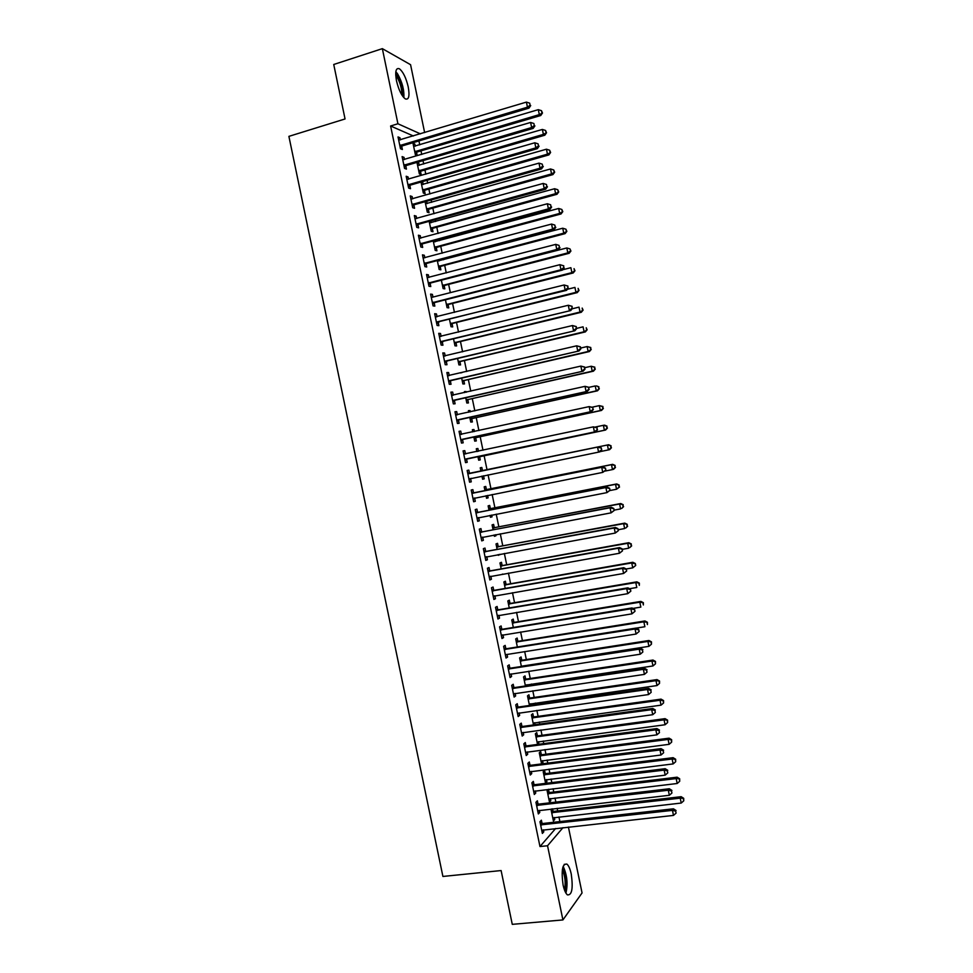 <?xml version="1.0" encoding="UTF-8"?>
<svg xmlns="http://www.w3.org/2000/svg" width="973" height="973" viewBox="0 0 973 973"><rect width="100%" height="100%" fill="white"/><g stroke="black" fill="none" stroke-linecap="round" stroke-linejoin="round"><path stroke-width="1.46" d="M563.075 884.907C561.129 870.421 562.406 863.489 566.918 864.097C568.706 865.629 570.142 868.962 571.26 874.095C573.231 888.458 571.954 895.391 567.405 894.88C565.629 893.348 564.182 890.027 563.075 884.907M396.473 80.747C394.916 71.528 395.889 67.538 399.404 68.791C403.126 71.783 406.069 77.828 408.234 86.925C409.815 96.132 408.83 100.11 405.291 98.869C401.606 95.938 398.662 89.893 396.473 80.747M559.889 821.577L558.94 816.955M557.687 810.923L557.14 808.295M555.851 802.093L555.011 797.994M553.771 792.022L553.09 788.726M551.825 782.608L551.071 779.02M549.854 773.109L549.027 769.144M547.775 763.1L547.142 760.035M545.938 754.209L544.977 749.575M543.737 743.603L543.214 741.049M542.022 735.284L540.927 729.981M539.699 724.094L539.273 722.051M538.105 716.359L536.865 710.399M535.661 704.574L535.345 703.053M534.177 697.434L532.803 690.794M531.611 685.053L531.404 684.055M530.261 678.497L528.74 671.2M526.332 659.56L524.69 651.582M522.416 640.623L520.628 631.976M518.487 621.674L516.566 612.358M514.559 602.713L512.491 592.727M510.63 583.751L508.429 573.097M506.714 564.79L504.367 553.455M502.773 545.817L500.292 533.812M498.845 526.831L496.218 514.158M494.916 507.845L492.156 494.503M490.988 488.86L488.081 474.836M487.047 469.862L484.104 455.619M482.985 450.256L480.163 436.609M478.911 430.577L476.223 417.599M474.836 410.898L472.282 398.589M470.762 391.207L468.354 379.567M466.687 371.516L464.413 360.533M462.601 351.812L460.46 341.499M458.514 332.109L456.519 322.464M454.44 312.394L452.579 303.418M450.353 292.678L448.638 284.371M446.266 272.951L444.685 265.313M443.542 259.755L443.372 258.976M442.18 253.223L440.745 246.254M439.577 240.623L439.297 239.322M438.093 233.484L436.792 227.183M435.612 221.479L435.235 219.655M434.007 213.744L432.839 208.113M431.647 202.335L431.161 199.988M429.92 193.992L428.886 189.042M427.682 183.192L427.086 180.309M425.821 174.24L424.933 169.947M423.705 164.023L423.012 160.63M421.735 154.476L420.981 150.864M419.74 144.868L418.925 140.939M568.414 827.05L582.061 892.934L562.917 919.935L547.544 845.744L562.966 827.658M562.917 919.935L512.272 924.35L501.107 870.555L442.91 876.454L288.896 136.366L345.05 118.961L333.739 64.486L382.353 48.65L410.57 64.692L424.642 132.608M549.113 792.326L548.48 789.285L547.118 790.672L549.477 802.044L550.827 800.597L550.402 798.541M538.008 803.929L537.364 800.791L535.928 802.275L538.349 813.951L539.772 812.431L539.346 810.351M541.292 754.549L540.66 751.497L539.273 752.774L541.572 763.902M542.545 760.631L543.007 762.832L541.937 763.854M529.969 765.119L529.312 761.981L527.853 763.331L530.273 775.019L531.732 773.62L531.27 771.394M533.459 716.76L532.827 713.695L531.416 714.851L533.508 724.946M534.688 722.696L535.114 724.727M521.917 726.284L521.26 723.146L519.777 724.362L522.197 736.05L523.681 734.797L523.182 732.414M525.627 678.947L524.994 675.882L523.559 676.904L525.432 685.965M526.831 684.737L527.038 685.734M513.866 687.425L513.209 684.274L511.689 685.357L514.121 697.069L515.629 695.938L515.106 693.396M517.794 641.11L517.149 638.045L515.69 638.933L517.356 646.972M505.802 648.541L505.157 645.391L503.613 646.34L506.033 658.052L507.578 657.067L507.018 654.367M509.949 603.248L509.317 600.183L507.821 600.949L509.268 607.943M497.738 609.633L497.094 606.483L495.512 607.298L497.945 619.01L499.514 618.159L498.918 615.313M502.104 565.362L501.46 562.297L499.952 562.941L501.18 568.901M502.883 574.082L502.275 574.192M489.674 570.713L489.018 567.551L487.412 568.232L489.845 579.957L491.438 579.239L490.818 576.235M494.248 527.451L493.615 524.386L492.07 524.897L493.092 529.835M495.744 534.676L495.975 535.758L494.43 536.318L494.15 534.968M481.599 531.757L480.954 528.607L479.312 529.142L481.744 540.879L483.374 540.295L482.717 537.132L481.185 538.166M486.391 489.528L485.758 486.451L484.189 486.841L484.992 490.733M487.607 495.415L488.118 497.835L486.549 498.261L486.099 495.707M473.523 492.776L472.866 489.626L471.212 490.027L473.644 501.764L475.298 501.314L474.642 498.164M476.308 448.845L477.889 448.504L476.296 448.76L476.867 451.545M477.889 448.504L478.461 451.217M479.616 456.824L480.248 459.888L478.667 460.193L477.901 456.507M463.112 450.973L464.79 450.621L463.099 450.888L465.532 462.637L467.21 462.321L466.554 459.171M464.79 450.621L465.447 453.783M468.451 410.886L470.032 410.533L468.402 410.655L468.731 412.26M470.032 410.533L470.312 411.907M471.747 418.852L472.392 421.929L470.774 422.087L469.789 417.368M455.036 411.968L456.702 411.591L454.987 411.737L457.419 423.486L459.122 423.304L458.478 420.141M456.702 411.591L457.359 414.753M460.582 372.902L462.163 372.537L460.582 372.939M463.878 380.857L464.522 383.934L462.868 383.97L461.676 378.205M446.935 372.939L448.602 372.55L446.862 372.55L449.295 384.311L451.034 384.262L450.377 381.1M448.602 372.55L449.234 375.59M456.009 342.849L456.641 345.926L454.975 345.829L453.564 339.018M438.847 333.885L440.514 333.471L438.738 333.338L441.17 345.099L442.934 345.196L442.289 342.034M440.514 333.471L441.11 336.366M448.127 304.804L448.772 307.882L447.069 307.663L445.439 299.818M430.747 294.795L432.401 294.381L430.601 294.101L433.046 305.875L434.834 306.106L434.177 302.944M432.401 294.381L432.973 297.118M438.884 260.168L439.042 260.946M440.246 266.748L440.878 269.825L439.151 269.485L437.315 260.582M422.647 255.692L424.301 255.254L422.464 254.853L424.909 266.626L426.733 266.991L426.077 263.829M424.301 255.254L424.836 257.845M430.747 220.895L431.124 222.72M432.353 228.667L432.997 231.744L431.246 231.27L429.178 221.321M414.534 216.565L416.189 216.115L414.328 215.568L416.772 227.354L418.621 227.852L417.964 224.69M416.189 216.115L416.687 218.548M421.175 182.656L422.732 182.206L421.723 181.842M422.732 182.206L423.206 184.469M424.459 190.562L425.104 193.639L423.328 193.043L421.041 182.036M406.422 177.414L408.064 176.94L406.179 176.259L408.624 188.057L410.509 188.701L409.852 185.527M408.064 176.94L408.538 179.227M413.27 144.539L414.839 144.077L413.014 143.311L415.398 154.792L417.21 155.522L416.566 152.433M414.839 144.077L415.276 146.193M416.371 151.472L416.505 152.116M398.298 138.251L399.952 137.752L398.03 136.938L400.475 148.735L402.384 149.514L401.727 146.339M399.952 137.752L400.389 139.881M401.521 145.354L401.667 146.023M413.391 135.989L390.611 125.991L539.979 846.546L555.656 828.461M402.36 157.833L404.014 157.346L402.104 156.604L404.549 168.402L406.446 169.107L405.79 165.933M404.014 157.346L404.464 159.56M405.595 164.996L405.729 165.629M417.222 163.598L418.791 163.148L416.979 162.442L419.363 173.912L421.151 174.581L420.518 171.503M418.791 163.148L419.241 165.337M420.324 170.579L420.458 171.199M410.472 196.996L412.126 196.534L410.253 195.914L412.698 207.711L414.559 208.283L413.902 205.108M412.126 196.534L412.613 198.893M425.116 201.703L426.636 201.253M426.685 201.265L427.159 203.6M428.412 209.621L429.057 212.698L427.281 212.163L425.116 201.679M418.585 236.135L420.239 235.685L418.402 235.211L420.835 246.996L422.683 247.422L422.027 244.259M420.239 235.685L420.762 238.203M434.809 240.526L435.089 241.839M436.305 247.714L436.938 250.791L435.199 250.377L433.253 240.951M426.697 275.25L428.351 274.824L426.539 274.483L428.971 286.257L430.784 286.548L430.127 283.386M428.351 274.824L428.911 277.487M444.187 285.782L444.831 288.859L443.116 288.58L441.377 280.2L566.809 247.957L569.983 248.918L570.92 251.058L569.983 248.918M434.797 314.34L436.463 313.926L434.663 313.72L437.108 325.493L438.884 325.651L438.239 322.489M436.463 313.926L437.047 316.748M452.068 323.827L452.713 326.904L451.022 326.758L449.502 319.424M442.897 353.406L444.564 353.017L442.8 352.944L445.233 364.705L446.984 364.729L446.327 361.567M444.564 353.017L445.172 355.984M459.949 361.859L460.582 364.924L458.928 364.911L457.626 358.623M450.986 392.46L452.652 392.07L450.925 392.143L453.357 403.892L455.084 403.783L454.427 400.633M452.652 392.07L453.296 395.196M464.51 391.888L466.091 391.535L464.449 391.596L464.656 392.593M466.091 391.535L466.237 392.241M467.818 399.854L468.451 402.931L466.821 403.041L465.739 397.799M459.074 431.477L460.74 431.112L459.037 431.319L461.47 443.068L463.172 442.812L462.516 439.662M460.74 431.112L461.397 434.274M472.379 429.859L473.96 429.519L472.355 429.713L472.805 431.903M473.96 429.519L474.386 431.562M475.688 437.838L476.32 440.915L474.715 441.146L473.851 436.95M467.162 470.47L468.828 470.129L467.149 470.47L469.582 482.207L471.26 481.83L469.582 482.207M468.828 470.129L469.485 473.279M470.604 478.667L471.26 481.83M480.236 467.806L481.83 467.478L480.236 467.806L480.942 471.175M481.83 467.478L482.462 470.555M483.545 475.797L484.189 478.862L482.608 479.227L484.189 478.862M481.963 476.101L482.608 479.227M477.561 512.272L476.916 509.11L475.262 509.597L477.694 521.321L479.336 520.81L478.68 517.648M490.319 508.49L489.687 505.425L488.13 505.875L489.042 510.29M491.681 515.045L492.046 516.797L490.489 517.295L490.088 515.349M485.636 551.229L484.992 548.079L483.362 548.687L485.795 560.424L487.412 559.767L486.768 556.69M498.176 546.412L497.544 543.348L496.011 543.919L497.13 549.368M499.806 554.294L498.371 555.328L498.212 554.586M493.712 590.173L493.056 587.023L491.462 587.765L493.895 599.49L495.476 598.699L494.868 595.78M506.021 584.299L505.388 581.234L503.88 581.939L505.23 588.422M501.776 629.093L501.119 625.943L499.563 626.831L501.983 638.531L503.54 637.619L502.968 634.846M513.866 622.173L513.233 619.108L511.762 619.947L513.318 627.463M509.84 667.989L509.183 664.839L507.651 665.86L510.071 677.561L511.603 676.503L511.056 673.888M521.71 660.022L521.078 656.97L519.618 657.93L521.394 666.469M517.891 706.86L517.235 703.71L515.739 704.866L518.159 716.566L519.655 715.374L519.144 712.905M529.543 697.86L528.911 694.795L527.488 695.877L529.47 705.461M530.759 703.71L531.076 705.23M525.943 745.707L525.286 742.557L523.815 743.846L526.235 755.535L527.707 754.209L527.232 751.91M537.376 735.661L536.743 732.596L535.345 733.812L537.546 744.43M538.616 741.657L538.726 744.272M533.982 784.53L533.338 781.392L531.89 782.803L534.311 794.491L535.746 793.031L535.308 790.879M545.196 773.438L544.564 770.385L543.202 771.723L545.549 783.095L546.911 781.72L546.473 779.58M542.034 823.328L541.377 820.19L539.954 821.747L542.375 833.423L543.785 831.83L543.372 829.823M551.679 808.928L551.046 809.621L553.406 820.981L554.732 819.473L554.33 817.478M552.53 808.818L553.029 811.202M539.979 846.546L547.544 845.744M390.611 125.991L397.921 123.766L382.353 48.65M420.445 133.873L397.921 123.766M473.62 501.654L475.298 501.314M486.524 498.152L488.118 497.835M477.658 521.127L479.336 520.81M490.453 517.113L492.046 516.797M481.696 540.611L483.374 540.295M494.381 536.062L495.975 535.758M485.722 560.071L487.412 559.767M498.298 555.011L499.891 554.707M489.76 579.543L491.438 579.239M493.798 598.991L495.476 598.699M497.823 618.439L499.514 618.159M501.849 637.887L503.54 637.619M505.887 657.322L507.578 657.067M509.913 676.758L511.603 676.503M513.939 696.194L515.629 695.938M517.964 715.605L519.655 715.374M521.99 735.029L523.681 734.797M526.004 754.44L527.707 754.209M537.485 744.15L539.091 743.944M530.03 773.839L531.732 773.62M541.402 763.039L543.007 762.832M534.055 793.238L535.746 793.031M545.306 781.915L546.911 781.72M538.069 812.625L539.772 812.431M549.222 800.791L550.827 800.597M542.083 832.012L543.785 831.83M553.126 819.655L554.732 819.473M400.706 145.013L402.615 145.804L528.971 108.137L527.451 107.188L399.818 145.549M530.115 105.206L529.689 103.162L530.115 105.206L527.451 107.188L526.405 102.104L398.687 140.124M402.615 145.804L400.231 147.555M528.971 108.137L530.711 105.583M529.689 103.162L526.405 102.104M415.143 153.576L417.429 151.91L540.757 115.507L539.322 114.607L538.3 109.657L413.659 146.4M414.753 151.691L539.322 114.607L542.472 113.026L541.487 110.691L541.9 112.673M538.3 109.657L541.487 110.691M542.472 113.026L540.757 115.507M404.78 164.68L406.678 165.398L533.155 128.412L531.647 127.536L403.892 165.215M534.299 125.529L533.885 123.498L534.299 125.529L531.647 127.536L530.601 122.452L402.761 159.791M406.678 165.398L404.281 167.137M533.155 128.412L534.907 125.894M533.885 123.498L530.601 122.452M408.855 184.347L410.74 184.992L537.327 148.674L535.843 147.872L407.967 184.87M538.495 145.865L538.081 143.834L538.495 145.865L535.843 147.872L534.797 142.788L406.836 179.446M410.74 184.992L408.344 186.719M537.327 148.674L539.091 146.193M538.081 143.834L534.797 142.788M419.095 172.635L421.382 170.98L544.819 135.211L543.396 134.383L542.375 129.433L417.624 165.532M418.718 170.822L543.396 134.383L546.534 132.766L545.561 130.455L545.975 132.437M542.375 129.433L545.561 130.455M546.534 132.766L544.819 135.211M423.036 191.681L425.335 190.051L548.881 154.902L547.471 154.148L546.449 149.197L421.589 184.663M422.683 189.942L547.471 154.148L550.609 152.493L549.636 150.219L550.049 152.189M546.449 149.197L549.636 150.219M550.609 152.493L548.881 154.902M395.707 73.097L397.641 75.48C401.813 83.009 403.576 90.027 402.919 96.546M401.8 94.904C401.934 88.774 400.244 82.632 396.729 76.502L395.719 75.103M403.831 97.641C404.33 90.088 402.275 82.218 397.665 74.009L395.841 71.649M565.945 893.129C568.025 883.861 567.089 874.934 563.148 866.335M562.747 867.697C566.493 875.432 567.332 883.484 565.264 891.864M564.486 890.003C565.848 882.985 565.143 876.211 562.37 869.655M412.929 204.002L414.79 204.585L541.511 168.937L540.039 168.195L412.041 204.525M542.691 166.188L542.265 164.157L542.691 166.188L540.039 168.195L538.981 163.123L410.91 199.1M414.79 204.585L412.406 206.288M541.511 168.937L543.275 166.48M542.265 164.157L538.981 163.123M417.003 223.656L418.852 224.167L545.683 189.188L544.223 188.519L416.103 224.179M546.875 186.5L546.461 184.469L546.875 186.5L544.223 188.519L543.177 183.447L414.985 218.743M418.852 224.167L416.456 225.858M545.683 189.188L547.458 186.767M546.461 184.469L543.177 183.447M426.989 210.727L429.275 209.11L552.932 174.593L551.545 173.899L550.523 168.961L425.542 203.783M426.636 209.061L551.545 173.899L554.671 172.221L553.71 169.971L554.111 171.941M550.523 168.961L553.71 169.971M554.671 172.221L552.932 174.593M430.93 229.774L433.228 228.168L556.994 194.284L555.607 193.663L554.598 188.726L429.507 222.902M430.601 228.181L555.607 193.663L558.733 191.949L557.772 189.711L558.186 191.693M554.598 188.726L557.772 189.711M558.733 191.949L556.994 194.284M421.078 243.299L422.914 243.749L549.854 209.426L548.419 208.842L420.178 243.822M551.059 206.811L550.645 204.78L551.059 206.811L548.419 208.842L547.361 203.758L419.059 238.385M422.914 243.749L420.518 245.427M549.854 209.426L551.642 207.054M550.645 204.78L547.361 203.758M434.87 248.808L437.169 247.215L561.044 213.963L559.682 213.403L558.66 208.465L433.471 242.009M434.554 247.288L559.682 213.403L562.795 211.652L561.847 209.463L562.248 211.433M558.66 208.465L561.847 209.463M562.795 211.652L561.044 213.963M425.14 262.941L426.965 263.318L554.026 229.664L552.603 229.154L424.252 263.452M555.242 227.11L554.829 225.079L555.242 227.11L552.603 229.154L551.557 224.07L423.121 258.027M426.965 263.318L424.569 264.984M554.026 229.664L555.814 227.317M554.829 225.079L551.557 224.07M438.811 267.843L441.122 266.249L565.106 233.629L563.756 233.155L562.735 228.217L437.424 261.117M438.519 266.395L563.756 233.155L566.858 231.367L565.909 229.19L566.322 231.16M562.735 228.217L565.909 229.19M566.858 231.367L565.106 233.629M429.215 282.571L431.027 282.888L558.198 249.903L556.787 249.453L428.315 283.082M559.439 247.41L559.013 245.378L559.439 247.41L556.787 249.453L555.741 244.381L427.196 277.658M431.027 282.888L428.619 284.542M558.198 249.903L559.998 247.592M559.013 245.378L555.741 244.381M442.751 286.865L445.062 285.296L569.156 253.296L567.818 252.883L566.809 247.957M442.472 285.49L567.818 252.883L570.385 250.9M570.92 251.058L569.156 253.296M433.277 302.202L435.077 302.445L562.37 270.117L560.971 269.752L432.389 302.7M563.61 267.697L560.971 269.752L559.925 264.68L563.756 265.824L563.61 267.697L563.756 265.824M431.89 297.349L559.925 264.68L563.197 265.678M435.077 302.445L432.669 304.087M562.37 270.117L564.17 267.855M446.692 305.887L449.003 304.318L573.206 272.963L571.893 272.61L570.871 267.684L562.649 269.776M446.425 304.573L571.893 272.61L574.982 270.762L574.046 268.645L574.447 270.616M574.982 270.762L573.206 272.963M437.351 321.82L566.541 290.343L565.155 290.051L436.451 322.318M567.794 287.984L565.155 290.051L564.109 284.98L567.928 286.074L567.794 287.984L567.928 286.074M435.332 316.894L564.109 284.98L567.381 285.953M439.127 322.002L436.719 323.62M435.308 316.784L436.232 316.943M566.541 290.343L568.354 288.105M450.633 324.897L452.944 323.352L577.257 292.618L575.955 292.338L574.934 287.412L567.393 289.285M450.377 323.668L575.955 292.338L579.032 290.453L578.108 288.361L578.509 290.331M579.032 290.453L577.257 292.618M441.414 341.438L570.713 310.557L440.514 341.924M571.978 308.259L569.339 310.338L568.293 305.267L572.112 306.325L571.978 308.259L572.112 306.325M439.395 336.512L568.293 305.267L571.565 306.24M443.177 341.547L440.769 343.153M439.358 336.33L440.477 336.512M570.713 310.557L572.525 308.356M454.573 343.907L456.884 342.374L581.307 312.272L580.017 312.053L579.008 307.127L572.16 308.794M454.33 342.739L580.017 312.053L583.095 310.132L582.17 308.076L582.572 310.046M583.095 310.132L581.307 312.272M445.476 361.056L574.873 330.759L444.576 361.53M576.162 328.533L573.523 330.613L572.477 325.541L576.284 326.575L576.162 328.533L576.284 326.575M443.457 356.118L572.477 325.541L575.736 326.502M447.227 361.092L444.819 362.686M443.396 355.85L444.722 356.082M574.873 330.759L576.697 328.594M458.514 362.905L460.825 361.384L585.357 331.915L584.08 331.769L583.07 326.843L576.648 328.375M458.283 361.822L584.08 331.769L587.145 329.811L586.233 327.779L586.634 329.75M587.145 329.811L585.357 331.915M449.538 380.65L579.044 350.961L448.638 381.136M580.334 348.796L577.707 350.888L576.661 345.816L580.455 346.814L580.334 348.796L580.455 346.814M447.519 375.724L576.661 345.816L579.92 346.777M451.277 380.625L448.857 382.207M447.446 375.383L448.967 375.651M579.044 350.961L580.869 348.833M462.443 381.903L464.753 380.394L589.407 351.545L588.142 351.472L587.133 346.546L580.711 348.042M462.236 380.893L588.142 351.472L591.207 349.477L590.295 347.483L590.696 349.453M590.295 347.483L587.133 346.546L590.793 347.507M591.207 349.477L589.407 351.545M453.6 400.256L583.204 371.151L452.7 400.73M584.518 369.059L581.878 371.151L580.845 366.091L584.627 367.04L584.518 369.059L584.627 367.04M451.581 395.318L580.845 366.091L584.092 367.028M455.328 400.158L452.907 401.727M451.496 394.892L453.199 395.208M583.204 371.151L585.041 369.059M466.383 400.888L468.694 399.392L593.457 371.175L592.204 371.175L591.195 366.249L584.761 367.709M466.189 399.952L592.204 371.175L595.257 369.144L594.357 367.174L594.758 369.144M594.357 367.174L591.195 366.249L594.844 367.174M595.257 369.144L593.457 371.175M457.663 419.849L587.364 391.341L456.763 420.312M588.689 389.309L586.062 391.414L585.016 386.342L588.799 387.266L588.689 389.309L588.799 387.266M455.644 414.899L585.016 386.342L588.276 387.278M459.365 419.679L456.945 421.236M455.534 414.413L457.444 414.766M587.364 391.341L589.212 389.285M470.312 419.874L472.635 418.39L597.495 390.805L596.267 390.866L595.245 385.953L588.811 387.376M470.129 419.01L596.267 390.866L599.307 388.799L598.407 386.853L598.809 388.823M598.407 386.853L596.485 385.904L598.906 386.84M599.307 388.799L597.495 390.805M461.725 439.431L591.535 411.518L460.813 439.893M592.861 409.548L590.234 411.664L589.188 406.605L592.958 407.48L592.861 409.548L592.958 407.48M459.694 434.481L589.188 406.605L592.448 407.529M463.416 439.2L460.995 440.733M459.584 433.909L461.676 434.323M591.535 411.518L593.372 409.499M474.24 438.859L476.563 437.388L601.545 410.424L600.317 410.557L599.307 405.632L592.216 407.176M474.082 438.057L600.317 410.557L603.357 408.453L602.469 406.544L602.871 408.502M602.469 406.544L599.307 405.632L602.956 406.495M603.357 408.453L601.545 410.424M465.775 459.013L595.695 431.696L464.875 459.475M597.033 429.798L594.418 431.915L593.372 426.855L597.13 427.694L597.033 429.798L597.13 427.694M463.756 454.063L593.372 426.855L596.619 427.767M467.454 458.709L465.033 460.241M463.622 453.418L465.945 453.868M595.695 431.696L597.544 429.713M477.609 451.399L476.806 451.229M478.169 457.833L480.492 456.373L605.583 430.042L604.379 430.236L603.369 425.323L595.464 426.989M478.023 457.103L604.379 430.236L607.407 428.108L606.52 426.21L606.921 428.181M606.52 426.21L603.369 425.323L604.574 425.14L607.006 426.138M607.407 428.108L605.583 430.042M601.715 449.915L601.29 447.896L601.715 449.915L599.855 451.861L468.937 479.044M601.205 450.025L598.59 452.153L597.544 447.094L598.809 446.826L470.494 473.34L467.66 472.914M467.806 473.632L597.544 447.094L600.791 448.006M471.212 478.302L469.071 479.725M601.29 447.896L598.809 446.826M600.073 451.63L608.429 449.915L607.42 445.002L608.611 444.746L483.447 470.616L480.735 470.202M482.097 476.794L483.605 475.761M610.57 445.877L610.983 447.848L611.044 445.78L607.42 445.002L480.881 470.883M611.458 447.738L609.633 449.648L608.429 449.915L610.983 447.848M608.611 444.746L611.044 445.78M605.875 470.117L605.461 468.098L605.875 470.117L602.761 472.392L472.987 498.602M605.376 470.251L602.761 472.392L601.715 467.332L602.968 466.991L474.532 492.837L471.698 492.399M471.869 493.202L601.715 467.332L604.963 468.232M474.982 497.933L473.109 499.21M605.461 468.098L602.968 466.991M604.902 471.102L612.491 469.582L611.47 464.668L612.662 464.352L487.376 489.589L484.663 489.164M614.632 465.544L615.033 467.514L615.094 465.41L611.47 464.668L484.822 489.918M615.495 467.381L613.671 469.241L612.491 469.582L615.033 467.514M612.662 464.352L615.094 465.41M610.035 490.307L609.621 488.288L610.035 490.307L606.933 492.618L477.038 518.159M609.548 490.477L606.933 492.618L605.887 487.558L607.128 487.145L478.57 512.333L475.736 511.883M475.919 512.759L605.887 487.558L609.134 488.446M478.85 517.539L477.147 518.694M609.621 488.288L607.128 487.145M609.767 490.574L616.541 489.249L615.532 484.335L616.7 483.946L491.304 508.563L488.592 508.125M618.682 485.199L619.083 487.169L619.144 485.041L615.532 484.335L488.762 508.952M619.546 487.011L616.541 489.249L619.083 487.169M616.7 483.946L619.144 485.041M614.194 510.484L613.781 508.465L614.194 510.484L611.105 512.844L481.088 537.704M613.72 510.691L611.105 512.844L610.059 507.784L611.275 507.298L482.608 531.83L479.774 531.355M479.969 532.304L610.059 507.784L613.294 508.66M613.781 508.465L611.275 507.298M614.121 510.132L620.592 508.903L619.582 503.99L620.738 503.54L495.233 527.524L492.52 527.086M622.732 504.853L623.134 506.824L623.182 504.671L619.582 503.99L492.703 527.974M623.596 506.629L621.747 508.429L623.134 506.824M620.738 503.54L623.182 504.671M618.366 530.662L617.94 528.643L618.366 530.662L615.264 533.058L485.138 557.261M617.879 530.893L615.264 533.058L614.231 527.998L615.435 527.439L486.646 551.314L483.812 550.827M484.019 551.861L614.231 527.998L617.466 528.874M486.597 556.726L485.223 557.638M617.94 528.643L615.435 527.439M618.171 529.75L624.642 528.558L623.632 523.644L624.775 523.121L499.161 546.485L496.449 546.035M626.782 524.496L627.184 526.466L627.232 524.289L623.632 523.644L496.644 546.996M627.634 526.247L625.785 528.011L627.184 526.466M624.775 523.121L627.232 524.289M622.513 550.84L622.1 548.821L622.513 550.84L619.436 553.26L489.188 576.794M622.051 551.095L619.436 553.26L618.39 548.213L619.582 547.58L490.684 570.786L487.85 570.3M488.069 571.394L618.39 548.213L621.625 549.076M490.465 576.296L489.261 577.098M622.1 548.821L619.582 547.58M622.221 549.368L628.692 548.2L627.682 543.299L628.801 542.703L503.09 565.435L500.365 564.972M630.82 544.138L631.234 546.096L631.27 543.895L627.682 543.299L500.584 566.018M631.672 545.853L629.811 547.592L631.234 546.096M628.801 542.703L631.27 543.895M626.673 571.005L626.259 568.986L626.673 571.005L623.608 573.462L493.238 596.327M626.211 571.285L623.608 573.462L622.562 568.414L623.742 567.709L494.722 590.258L491.876 589.76M492.119 590.927L622.562 568.414L625.797 569.266M494.333 595.877L493.287 596.558M635.722 565.459L635.308 563.501L635.722 565.459L632.742 567.843L626.247 568.974L623.742 567.709M635.272 565.739L632.742 567.843L631.732 562.941L632.839 562.272L507.006 584.384L504.294 583.909M634.87 563.768L631.732 562.941L504.525 585.016M632.839 562.272L635.308 563.501M630.832 591.158L630.419 589.151L630.832 591.158L627.767 593.664L497.288 615.86M630.37 591.475L627.767 593.664L626.721 588.616L627.889 587.838L498.76 609.73L495.914 609.207M496.169 610.46L626.721 588.616L629.957 589.456M498.2 615.435L497.325 616.006M630.419 589.151L627.889 587.838M629.555 588.701L636.792 587.485L635.783 582.572L636.877 581.842L510.934 603.333L508.21 602.846M638.92 583.399L639.322 585.357L639.346 583.107L635.783 582.572L508.453 604.026M636.877 581.842L639.346 583.107M634.992 611.312L634.578 609.305L634.992 611.312L631.927 613.854L501.338 635.381M634.53 611.664L631.927 613.854L630.893 608.806L632.036 607.955L502.786 629.19L499.94 628.655M500.219 629.981L630.893 608.806L634.116 609.645M502.044 635.004L501.35 635.454M634.578 609.305L632.036 607.955M632.888 608.417L640.842 607.103L639.82 602.202L640.903 601.399L514.863 622.27L512.139 621.771M642.958 603.017L643.36 604.975L643.384 602.701L639.82 602.202L512.394 623.024M640.903 601.399L643.384 602.701M639.139 631.465L638.726 629.446L639.139 631.465L636.087 634.031L505.717 654.683M638.689 631.842L636.087 634.031L635.053 628.996L636.184 628.072L506.824 648.65L503.965 648.103M504.257 649.502L635.053 628.996L638.276 629.823M638.726 629.446L636.184 628.072M636.245 628.108L644.88 626.734L643.871 621.82L644.941 620.956L518.779 641.207L516.055 640.684M647.009 622.635L647.41 624.593L647.422 622.282L643.871 621.82L516.322 642.01M644.941 620.956L647.422 622.282M508.307 669.01L639.212 649.173L640.258 654.209L509.426 674.398M508.003 667.539L510.849 668.098L640.331 648.176L639.212 649.173L642.435 649.988L642.849 652.007L642.435 649.988M642.885 649.587L640.331 648.176M640.258 654.209L642.849 652.007M521.346 666.237L648.93 646.352L647.909 641.438L648.967 640.502L522.696 660.132L519.971 659.597M651.046 642.241L651.448 644.199L651.46 641.864L647.909 641.438L520.263 660.995M651.448 644.199L648.93 646.352M648.967 640.502L651.46 641.864M512.345 688.519L643.372 669.339L644.418 674.386L513.464 693.907M512.029 686.962L514.875 687.534L644.467 668.281L643.372 669.339L646.595 670.154L647.009 672.173L646.595 670.154M647.033 669.728L644.467 668.281M644.418 674.386L647.009 672.173M525.274 685.223L652.968 665.958L651.959 661.056L652.992 660.047L526.624 679.045L523.888 678.509M655.084 661.847L655.486 663.805L655.498 661.445L651.959 661.056L524.192 679.981M655.486 663.805L652.968 665.958M652.992 660.047L655.498 661.445M516.383 708.016L647.532 689.504L648.565 694.552L517.502 713.404M516.055 706.386L518.913 706.97L648.614 688.373L647.532 689.504L650.755 690.307L651.168 692.326L650.755 690.307M651.18 689.857L648.614 688.373M648.565 694.552L651.168 692.326M529.203 704.197L657.006 685.564L655.997 680.662L657.018 679.592L530.54 697.969L527.804 697.41M659.122 681.441L659.524 683.399L659.536 681.015L655.997 680.662L528.12 698.955M659.524 683.399L657.006 685.564M657.018 679.592L659.536 681.015M520.433 727.512L651.691 709.67L652.725 714.705L521.54 732.9M520.081 725.809L522.939 726.405L652.761 708.466L651.691 709.67L654.902 710.46L655.328 712.479L654.902 710.46M655.328 709.974L652.761 708.466M652.725 714.705L655.328 712.479M533.143 723.158L661.044 705.157L660.035 700.256L661.044 699.125L534.457 716.882L531.72 716.31M663.16 701.034L663.562 702.993L663.562 700.572L660.035 700.256L532.049 717.928M663.562 702.993L661.044 705.157M661.044 699.125L663.562 700.572M524.471 746.996L655.838 729.823L656.884 734.858L525.578 752.384M524.094 745.221L526.965 745.829L656.897 728.546L655.838 729.823L659.062 730.601L659.475 732.62L659.062 730.601M659.475 730.091L656.897 728.546M656.884 734.858L659.475 732.62M537.06 742.119L665.082 724.751L664.072 719.85L665.07 718.646L538.373 735.783L535.636 735.199M667.198 720.616L667.6 722.574L667.587 720.129L664.072 719.85L535.977 736.889M667.6 722.574L665.082 724.751M665.07 718.646L667.587 720.129M528.509 766.481L659.998 749.976L661.032 755.012L529.616 771.869M528.12 764.62L530.99 765.252L661.044 748.626L659.998 749.976L663.209 750.742L663.622 752.761L663.209 750.742M663.622 750.207L661.044 748.626M661.032 755.012L663.622 752.761M540.988 761.081L669.12 744.333L668.11 739.444L669.096 738.166L542.289 754.683L539.541 754.087M671.236 740.198L671.638 742.156L671.625 739.687L668.11 739.444L539.906 755.839M671.638 742.156L669.12 744.333M669.096 738.166L671.625 739.687M532.547 785.953L664.158 770.117L665.191 775.14L533.654 791.341M532.146 784.019L535.004 784.664L665.179 768.694L664.158 770.117L667.369 770.871L667.782 772.89L667.369 770.871M667.77 770.312L665.179 768.694M665.191 775.14L667.782 772.89M544.916 780.03L673.158 763.914L672.148 759.025L673.121 757.675L546.194 773.571L543.457 772.976M675.262 759.767L675.676 761.725L675.651 759.232L672.148 759.025L543.834 774.8M675.676 761.725L673.158 763.914M673.121 757.675L675.651 759.232M536.573 805.425L668.305 790.246L669.339 795.282L537.692 810.801M536.159 803.418L539.03 804.075L669.315 788.75L668.305 790.246L671.516 791L671.929 793.019L671.516 791M671.917 790.404L669.315 788.75M669.339 795.282L671.929 793.019M548.845 798.979L677.196 783.496L676.186 778.595L677.135 777.184L550.11 792.46L547.361 791.852M679.3 779.337L679.701 781.295L679.677 778.777L676.186 778.595L547.763 793.737M679.701 781.295L677.196 783.496M677.135 777.184L679.677 778.777M540.611 824.897L672.452 810.375L673.486 815.41L541.73 830.273M540.185 822.805L543.056 823.474L673.45 808.806L672.452 810.375L675.663 811.117L676.077 813.136L675.663 811.117M676.053 810.497L673.45 808.806M673.486 815.41L676.077 813.136M552.761 817.916L681.222 803.053L680.224 798.164L681.161 796.692L554.026 811.348L551.277 810.716M683.338 798.894L683.739 800.852L683.703 798.31L680.224 798.164L551.679 812.686M683.739 800.852L681.222 803.053M681.161 796.692L683.703 798.31M400.061 145.354L401.971 146.145M416.797 152.25L414.997 151.496M417.429 151.91L415.629 151.168M404.136 165.021L406.033 165.738M408.21 184.688L410.095 185.332M420.75 171.309L418.949 170.628M421.382 170.98L419.582 170.299M424.702 190.38L422.914 189.759M425.335 190.051L423.547 189.431M412.284 204.342L414.145 204.914M416.347 223.985L418.208 224.495M428.643 209.426L426.879 208.879M429.275 209.11L427.512 208.563M432.596 228.485L430.832 227.998M433.228 228.168L431.477 227.67M420.421 243.627L422.258 244.077M436.536 247.531L434.797 247.106M437.169 247.215L435.43 246.789M424.496 263.269L426.32 263.647M440.477 266.566L438.75 266.213M441.122 266.249L439.395 265.897M428.558 282.9L430.37 283.204M444.43 285.6L442.715 285.308M445.062 285.296L443.347 284.992M432.632 302.518L434.42 302.761M448.371 304.622L446.668 304.403M449.003 304.318L447.3 304.099M436.695 322.136L438.482 322.306M452.311 323.656L450.621 323.486M452.944 323.352L451.253 323.182M440.757 341.754L442.533 341.851M456.252 342.666L454.573 342.569M456.884 342.374L455.206 342.265M444.819 361.36L446.571 361.397M460.18 361.676L458.526 361.64M460.825 361.384L459.159 361.348M447.811 375.773L448.468 375.773M448.881 380.954L450.621 380.93M464.121 380.686L462.479 380.711M464.753 380.394L463.112 380.419M451.873 395.366L452.688 395.33M452.944 400.548L454.671 400.45M468.062 399.684L466.42 399.781M468.694 399.392L467.064 399.489M455.936 414.96L457.018 414.863M457.006 420.141L458.721 419.971M471.99 418.682L470.373 418.84M472.635 418.39L471.005 418.548M459.986 434.542L461.628 434.335M461.068 439.723L462.759 439.492M475.919 437.668L474.313 437.886M476.563 437.388L474.958 437.607M464.048 454.123L465.739 453.832M465.118 459.292L466.809 459.001M479.859 456.653L478.266 456.933M480.492 456.373L478.898 456.653M468.11 473.693L469.777 473.34M468.816 473.693L470.494 473.34M469.181 478.862L470.847 478.497M483.447 470.616L481.866 470.944M482.742 470.616L481.161 470.944M472.16 493.262L473.815 492.837M472.878 493.262L474.532 492.837M473.231 498.431L474.885 497.994M487.376 489.589L485.807 489.991M486.682 489.589L485.113 489.978M476.211 512.82L477.852 512.333M476.928 512.82L478.57 512.333M477.281 517.989L478.582 517.587M491.304 508.563L489.747 509.025M490.611 508.551L489.054 509.013M480.261 532.377L481.89 531.817M480.978 532.389L482.608 531.83M481.343 537.546L482.243 537.23M495.233 527.524L493.688 528.047M494.539 527.512L492.995 528.035M484.323 551.922L485.928 551.302M485.041 551.934L486.646 551.314M485.393 557.091L486.074 556.811M499.161 546.485L497.629 547.069M498.456 546.473L496.935 547.057M488.373 571.467L489.966 570.774M489.091 571.479L490.684 570.786M503.09 565.435L501.569 566.091M502.384 565.422L500.876 566.079M492.423 591L494.004 590.246M493.141 591.025L494.722 590.258M507.006 584.384L505.51 585.101M506.313 584.372L504.805 585.089M496.461 610.533L498.042 609.706M497.191 610.558L498.76 609.73M510.934 603.333L509.451 604.111M510.229 603.309L508.745 604.087M500.511 630.054L502.068 629.166M501.229 630.078L502.786 629.19M514.863 622.27L513.379 623.109M514.158 622.246L512.686 623.085M504.561 649.575L506.106 648.614M505.279 649.611L506.824 648.65M518.779 641.207L517.32 642.107M518.074 641.171L516.614 642.083M508.599 669.083L510.132 668.062M509.329 669.12L510.849 668.098M522.696 660.132L521.248 661.105M522.002 660.095L520.555 661.068M512.649 688.592L514.158 687.497M513.367 688.629L514.875 687.534M526.624 679.045L525.189 680.091M525.919 679.02L524.483 680.054M516.687 708.101L518.183 706.933M517.405 708.137L518.913 706.97M530.54 697.969L529.117 699.064M529.835 697.933L528.412 699.028M520.725 727.585L522.209 726.357M521.455 727.634L522.939 726.405M534.457 716.882L533.046 718.038M533.751 716.833L532.34 718.001M524.763 747.082L526.235 745.78M525.493 747.13L526.965 745.829M538.373 735.783L536.974 737.011M537.668 735.734L536.269 736.962M528.801 766.566L530.261 765.204M529.531 766.615L530.99 765.252M542.289 754.683L540.903 755.972M541.584 754.634L540.197 755.924M532.839 786.038L534.286 784.615M533.569 786.099L535.004 784.664M546.194 773.571L544.831 774.922M545.488 773.523L544.126 774.873M536.877 805.51L538.3 804.014M537.607 805.571L539.03 804.075M550.11 792.46L548.76 793.883M549.404 792.411L548.054 793.822M540.915 824.982L542.326 823.413M541.633 825.043L543.056 823.474M554.026 811.348L552.676 812.82M553.309 811.287L551.971 812.759M566.918 864.097L564.194 864.365M400.304 145.184L402.214 145.974M417.04 152.08L415.228 151.338M404.306 164.899L406.203 165.617M408.319 184.602L410.205 185.247M420.932 171.187L419.132 170.506M424.812 190.294L423.036 189.674M412.333 204.294L414.206 204.877M428.704 209.39L426.928 208.842"/></g></svg>

